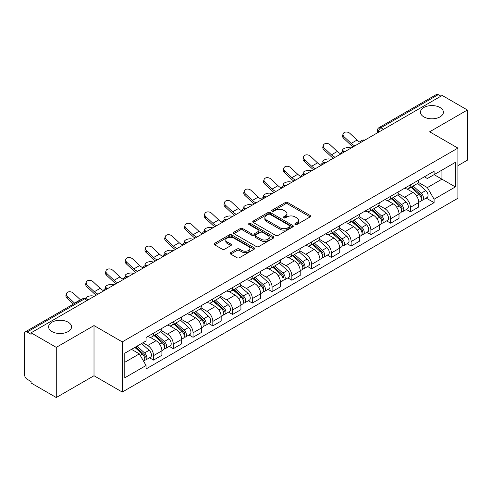 <?xml version="1.0" encoding="UTF-8"?>
<svg xmlns="http://www.w3.org/2000/svg" width="492" height="492" viewBox="0 0 492 492"><rect width="100%" height="100%" fill="white"/><g stroke="black" fill="none" stroke-linecap="round" stroke-linejoin="round"><path stroke-width="0.74" d="M295.182 224.537A1.23 0.713 0 0 0 296.922 224.537L310.132 216.91A1.759 1.015 0 0 0 310.643 216.191A1.759 1.015 0 0 0 310.132 215.478L287.752 202.556A1.759 1.015 0 0 0 285.262 202.556L272.058 210.182A1.23 0.713 0 0 0 271.695 210.687A1.23 0.713 0 0 0 272.058 211.185A1.23 0.713 0 0 0 273.798 211.185L275.508 210.201A5.627 3.247 0 0 1 283.46 210.201L285.329 211.277A5.627 3.247 0 0 1 286.977 213.571A5.627 3.247 0 0 1 285.329 215.871L283.62 216.855A1.23 0.713 0 0 0 283.257 217.359A1.23 0.713 0 0 0 283.62 217.864A1.23 0.713 0 0 0 285.36 217.864L287.07 216.874A5.627 3.247 0 0 1 295.022 216.874L296.891 217.95A5.627 3.247 0 0 1 298.539 220.25A5.627 3.247 0 0 1 296.891 222.544L295.182 223.534A1.23 0.713 0 0 0 294.819 224.032A1.23 0.713 0 0 0 295.182 224.537L295.182 223.534M68.173 322.211A11.464 6.617 0 0 0 55.676 320.778A11.464 6.617 0 0 0 48.603 326.891A11.464 6.617 0 0 0 51.961 331.571A11.464 6.617 0 0 0 64.452 333.01A11.464 6.617 0 0 0 71.531 326.891A11.464 6.617 0 0 0 68.173 322.211M440.039 107.514A11.464 6.617 0 0 0 427.548 106.081A11.464 6.617 0 0 0 420.469 112.194A11.464 6.617 0 0 0 423.827 116.875A11.464 6.617 0 0 0 436.324 118.308A11.464 6.617 0 0 0 443.397 112.194A11.464 6.617 0 0 0 440.039 107.514M230.687 252.654A1.759 1.015 0 0 0 230.17 253.374A1.759 1.015 0 0 0 230.687 254.093L236.966 257.716A1.759 1.015 0 0 0 239.45 257.716L254.124 249.247A1.759 1.015 0 0 0 254.635 248.528A1.759 1.015 0 0 0 254.124 247.814L231.744 234.893A1.759 1.015 0 0 0 229.254 234.893L214.586 243.362A1.759 1.015 0 0 0 214.069 244.081A1.759 1.015 0 0 0 214.586 244.795L222.169 249.173A1.759 1.015 0 0 0 224.653 249.173L230.933 245.551A1.759 1.015 0 0 0 231.449 244.832A1.759 1.015 0 0 0 230.933 244.112L227.175 241.941A4.705 2.718 0 0 1 225.797 240.022A4.705 2.718 0 0 1 228.7 237.513A4.705 2.718 0 0 1 233.823 238.103L248.558 246.609A4.705 2.718 0 0 1 249.936 248.528A4.705 2.718 0 0 1 247.033 251.037A4.705 2.718 0 0 1 241.904 250.446L239.45 249.032A1.759 1.015 0 0 0 236.966 249.032L230.687 252.654L230.687 254.093M122.256 341.885L94.009 325.575L56.266 347.37L31.058 332.813L442.197 95.448L467.4 109.999L429.657 131.794L457.898 148.098L122.256 341.885L122.256 392.05L457.898 198.264L457.898 148.098M275.631 235.391A1.759 1.015 0 0 0 278.115 235.391L292.783 226.923A1.759 1.015 0 0 0 293.3 226.209A1.759 1.015 0 0 0 292.783 225.49L270.409 212.569A1.759 1.015 0 0 0 267.919 212.569L253.251 221.037A1.759 1.015 0 0 0 252.734 221.757A1.759 1.015 0 0 0 253.251 222.476L275.631 235.391M249.456 224.801A1.23 0.713 0 0 1 250.705 224.979L250.705 223.516L273.454 236.652A1.759 1.015 0 0 1 273.97 237.365A1.759 1.015 0 0 1 273.454 238.085L258.786 246.553A1.759 1.015 0 0 1 256.295 246.553L233.921 233.632L233.921 232.199A1.759 1.015 0 0 0 233.405 232.919A1.759 1.015 0 0 0 233.921 233.632M233.921 232.199L240.194 228.577A1.759 1.015 0 0 1 242.685 228.577L251.756 233.817A1.759 1.015 0 0 0 254.247 233.817L258.411 231.412A1.759 1.015 0 0 0 258.927 230.693A1.759 1.015 0 0 0 258.411 229.973L248.964 224.518A1.23 0.713 0 0 1 248.601 224.02A1.23 0.713 0 0 1 249.364 223.362A1.23 0.713 0 0 1 250.705 223.516M56.266 347.37L56.266 397.53L31.058 382.979L31.058 381.515L27.134 379.252A3.585 2.066 -120 0 1 24.6 374.861L24.6 333.471A3.585 2.066 -120 0 1 25.344 331.836L82.718 298.705A3.585 2.066 60 0 1 84.507 298.884L27.134 332.014A3.585 2.066 -120 0 0 25.344 331.836M457.898 165.65L467.4 160.164L467.4 109.999M56.266 397.53L94.009 375.74L122.256 392.05M31.058 332.813L31.058 334.277L27.134 332.014M383.551 129.304L380.894 127.772A3.585 2.066 60 0 0 379.098 127.594L436.478 94.47A3.585 2.066 60 0 1 438.267 94.642L380.894 127.772A3.585 2.066 120 0 0 378.36 132.157L378.36 132.305M440.93 96.18L438.267 94.642M410.402 184.881A8.241 4.76 60 0 1 408.698 188.584L417.056 183.756A8.241 4.76 -120 0 0 418.76 180.054M398.538 193.756L404.578 197.243A8.241 4.76 60 0 1 410.402 207.335L418.766 202.507A8.241 4.76 -120 0 0 412.936 192.415L406.952 188.959M418.766 202.507L418.766 206.966L410.402 211.794L406.398 209.481M408.698 188.584A8.241 4.76 60 0 1 404.639 188.208M410.402 207.335L410.402 211.794M390.642 196.29A8.241 4.76 60 0 1 388.938 199.986L397.296 195.164A8.241 4.76 -120 0 0 399.006 191.462M386.638 220.883L390.642 223.202L399.006 218.374L399.006 213.915A8.241 4.76 -120 0 0 393.176 203.823L387.192 200.367M388.938 199.986A8.241 4.76 60 0 1 384.879 199.617M378.779 205.164L384.818 208.651A8.241 4.76 60 0 1 390.642 218.737L390.642 223.202M370.888 207.698A8.241 4.76 60 0 1 369.178 211.394L377.536 206.572A8.241 4.76 -120 0 0 379.246 202.87M366.878 232.292L370.888 234.61L379.246 229.782L379.246 225.324A8.241 4.76 -120 0 0 373.422 215.232L367.438 211.775M369.178 211.394A8.241 4.76 60 0 1 365.126 211.025M359.025 216.572L365.058 220.053A8.241 4.76 60 0 1 370.888 230.145L370.888 234.61M351.128 219.106A8.241 4.76 60 0 1 349.418 222.802L357.782 217.981A8.241 4.76 -120 0 0 359.486 214.278M347.118 243.7L351.128 246.018L359.486 241.191L359.486 236.726A8.241 4.76 -120 0 0 353.662 226.64L347.678 223.183M349.418 222.802A8.241 4.76 60 0 1 345.366 222.433M339.265 227.98L345.298 231.461A8.241 4.76 60 0 1 351.128 241.554L351.128 246.018M331.368 230.514A8.241 4.76 60 0 1 329.665 234.21L338.022 229.383A8.241 4.76 -120 0 0 339.726 225.687M327.358 255.108L331.368 257.421L339.726 252.599L339.726 248.134A8.241 4.76 -120 0 0 333.902 238.042L327.918 234.592M329.665 234.21A8.241 4.76 60 0 1 325.606 233.841M319.505 239.383L325.544 242.87A8.241 4.76 60 0 1 331.368 252.962L331.368 257.421M311.608 241.923A8.241 4.76 60 0 1 309.905 245.619L318.262 240.791A8.241 4.76 -120 0 0 319.966 237.095M307.598 266.516L311.608 268.829L319.966 264.007L319.966 259.542A8.241 4.76 -120 0 0 314.142 249.45L308.158 246M309.905 245.619A8.241 4.76 60 0 1 305.846 245.25M299.745 250.791L305.784 254.278A8.241 4.76 60 0 1 311.608 264.37L311.608 268.829M291.848 253.331A8.241 4.76 60 0 1 290.145 257.027L298.503 252.199A8.241 4.76 -120 0 0 300.212 248.503M287.845 277.925L291.848 280.237L300.212 275.415L300.212 270.951A8.241 4.76 -120 0 0 294.382 260.858L288.398 257.408M290.145 257.027A8.241 4.76 60 0 1 286.086 256.658M279.985 262.199L286.024 265.686A8.241 4.76 60 0 1 291.848 275.778L291.848 280.237M272.094 264.733A8.241 4.76 60 0 1 270.385 268.435L278.743 263.607A8.241 4.76 -120 0 0 280.452 259.911M268.085 289.333L272.094 291.645L280.452 286.818L280.452 282.359A8.241 4.76 -120 0 0 274.622 272.267L268.644 268.81M270.385 268.435A8.241 4.76 60 0 1 266.332 268.06M260.225 273.607L266.264 277.094A8.241 4.76 60 0 1 272.094 287.187L272.094 291.645M252.334 276.141A8.241 4.76 60 0 1 250.625 279.843L258.989 275.016A8.241 4.76 -120 0 0 260.692 271.32M248.325 300.741L252.334 303.054L260.692 298.226L260.692 293.767A8.241 4.76 -120 0 0 254.868 283.675L248.884 280.219M250.625 279.843A8.241 4.76 60 0 1 246.572 279.468M240.471 285.016L246.504 288.503A8.241 4.76 60 0 1 252.334 298.595L252.334 303.054M232.575 287.549A8.241 4.76 60 0 1 230.865 291.252L239.229 286.424A8.241 4.76 -120 0 0 240.932 282.728M228.565 312.149L232.575 314.462L240.932 309.634L240.932 305.175A8.241 4.76 -120 0 0 235.108 295.083L229.124 291.627M230.865 291.252A8.241 4.76 60 0 1 226.812 290.877M220.711 296.424L226.75 299.911A8.241 4.76 60 0 1 232.575 310.003L232.575 314.462M212.815 298.958A8.241 4.76 60 0 1 211.111 302.66L219.469 297.832A8.241 4.76 -120 0 0 221.172 294.13M208.805 323.558L212.815 325.87L221.172 321.042L221.172 316.584A8.241 4.76 -120 0 0 215.348 306.491L209.364 303.035M211.111 302.66A8.241 4.76 60 0 1 207.052 302.285M200.951 307.832L206.991 311.319A8.241 4.76 60 0 1 212.815 321.411L212.815 325.87M193.055 310.366A8.241 4.76 60 0 1 191.351 314.062L199.709 309.24A8.241 4.76 -120 0 0 201.419 305.538M189.051 334.966L193.055 337.278L201.419 332.451L201.419 327.992A8.241 4.76 -120 0 0 195.588 317.9L189.605 314.443M191.351 314.062A8.241 4.76 60 0 1 187.292 313.693M181.191 319.24L187.231 322.727A8.241 4.76 60 0 1 193.055 332.813L193.055 337.278M173.295 321.774A8.241 4.76 60 0 1 171.591 325.47L179.949 320.649A8.241 4.76 -120 0 0 181.659 316.946M169.291 346.368L173.295 348.687L181.659 343.859L181.659 339.4A8.241 4.76 -120 0 0 175.828 329.308L169.845 325.852M171.591 325.47A8.241 4.76 60 0 1 167.532 325.101M161.431 330.649L167.471 334.129A8.241 4.76 60 0 1 173.295 344.222L173.295 348.687M153.541 333.182A8.241 4.76 60 0 1 151.831 336.879L160.189 332.057A8.241 4.76 -120 0 0 161.899 328.355M149.531 357.776L153.541 360.095L161.899 355.267L161.899 350.802A8.241 4.76 -120 0 0 156.075 340.716L150.091 337.26M151.831 336.879A8.241 4.76 60 0 1 147.778 336.51M142.901 342.764L147.711 345.538A8.241 4.76 60 0 1 153.541 355.63L153.541 360.095M424.399 176.8L427.376 178.522L455.364 162.36L441.939 170.109L441.939 179.18L427.376 187.587L418.298 182.347M124.79 362.284L139.353 353.877L146.069 365.501L124.79 377.788L124.79 353.219L146.069 340.931L146.069 337.494L434.092 171.21L434.092 174.642L455.364 186.929L434.092 199.217L427.376 187.587M455.364 162.36L455.364 186.929M146.069 365.501L146.069 368.938L434.092 202.655L434.092 199.217M94.009 325.575L94.009 375.74M139.353 353.877L131.499 349.345M426.152 198.073L434.092 202.655M295.674 224.709L296.891 224.008A5.627 3.247 0 0 0 298.539 221.714L298.539 220.25M286.977 213.571L286.977 215.035A5.627 3.247 0 0 1 285.329 217.335L284.112 218.036M310.108 216.923L287.752 204.02A1.759 1.015 0 0 0 285.262 204.02L272.55 211.363M292.783 225.49L292.783 226.923L270.409 214.032A1.759 1.015 0 0 0 267.919 214.032L253.275 222.489M289.677 226.707A1.23 0.713 0 0 0 290.04 226.209A1.23 0.713 0 0 0 289.677 225.705L270.034 214.364A1.23 0.713 0 0 0 268.294 214.364L266.492 215.404A5.627 3.247 0 0 0 264.844 217.698A5.627 3.247 0 0 0 266.492 219.998L279.917 227.747A5.627 3.247 0 0 0 287.875 227.747L289.677 226.707L289.677 228.171A1.23 0.713 0 0 0 290.04 227.667L290.04 226.209M264.844 217.698L264.844 219.161A5.627 3.247 0 0 0 266.492 221.462L266.492 219.998M289.677 228.171L287.875 229.21A5.627 3.247 0 0 1 279.917 229.21L266.492 221.462M233.94 233.651L240.194 230.035L240.194 228.577M258.927 230.693L258.927 232.156A1.759 1.015 0 0 1 258.411 232.87L254.247 235.274A1.759 1.015 0 0 1 251.756 235.274L242.685 230.035A1.759 1.015 0 0 0 240.194 230.035M250.705 224.979L273.429 238.097M261.178 239.253A4.705 2.718 0 0 0 266.301 239.838A4.705 2.718 0 0 0 269.204 237.335A4.705 2.718 0 0 0 267.826 235.41L262.636 232.415A1.759 1.015 0 0 0 260.151 232.415L255.988 234.819A1.759 1.015 0 0 0 255.471 235.539A1.759 1.015 0 0 0 255.988 236.252L261.178 239.253L261.178 240.717A4.705 2.718 0 0 0 266.301 241.301A4.705 2.718 0 0 0 269.204 238.792L269.204 237.335M255.471 235.539L255.471 237.003A1.759 1.015 0 0 0 255.988 237.716L255.988 236.252M261.178 240.717L255.988 237.716M249.936 248.528L249.936 249.991A4.705 2.718 0 0 1 247.033 252.501A4.705 2.718 0 0 1 241.904 251.91L239.45 250.496A1.759 1.015 0 0 0 236.966 250.496L230.711 254.106M225.797 240.022L225.797 241.486A4.705 2.718 0 0 0 227.175 243.405L227.175 241.941M230.914 245.563L227.175 243.405M254.1 249.26L231.744 236.357A1.759 1.015 0 0 0 229.254 236.357L214.61 244.813M351.183 147.994L349.474 147.625A4.12 1.562 -13.1 0 0 344.898 148.178A4.12 1.562 -13.1 0 0 342.549 150.238A4.12 1.562 -13.1 0 0 343.65 150.982L345.359 151.358M410.974 187.267L419.024 194.451A4.477 2.583 60 0 1 420.432 201.376L418.76 202.341M411.189 187.458L414.977 189.641M411.786 186.794L420.746 194.789A2.152 1.242 60 0 1 421.423 198.116A2.152 1.242 60 0 1 421.226 198.19M413.126 186.025L421.177 193.208A4.477 2.583 60 0 1 422.585 200.133A4.477 2.583 60 0 1 421.232 200.275M417.616 183.325L425.74 190.576A4.477 2.583 60 0 1 427.142 197.501L422.585 200.133M360.316 142.299A11.107 6.414 60 0 1 357.026 140.054L349.966 133.437A4.12 2.977 17.7 0 0 345.987 132.028A4.12 2.977 17.7 0 0 343.127 133.867A4.12 2.977 17.7 0 0 344.136 136.801L343.65 138.332A4.12 2.977 -162.3 0 1 342.635 135.398L343.127 133.867M354.923 145.835A11.107 6.414 60 0 1 351.196 143.418L344.136 136.801M343.65 138.332L350.71 144.949A13.432 7.755 -120 0 0 353.158 146.85M331.423 159.402L329.714 159.027A4.12 1.562 -13.1 0 0 325.144 159.586A4.12 1.562 -13.1 0 0 322.789 161.647A4.12 1.562 -13.1 0 0 323.89 162.391L325.599 162.766M391.214 198.676L399.27 205.859A4.477 2.583 60 0 1 400.673 212.784L399 213.749M391.429 198.866L395.217 201.05M392.026 198.202L400.986 206.197A2.152 1.242 60 0 1 401.663 209.524A2.152 1.242 60 0 1 401.466 209.598M393.366 197.427L401.423 204.617A4.477 2.583 60 0 1 402.825 211.542A4.477 2.583 60 0 1 401.472 211.683M397.856 194.734L405.98 201.984A4.477 2.583 60 0 1 407.388 208.909L402.825 211.542M311.664 170.81L309.96 170.435A4.12 1.562 -13.1 0 0 305.384 170.988A4.12 1.562 -13.1 0 0 303.035 173.055A4.12 1.562 -13.1 0 0 304.13 173.799L305.839 174.174M371.46 210.084L379.51 217.267A4.477 2.583 60 0 1 380.913 224.192L379.246 225.158M371.669 210.268L375.457 212.458M372.272 209.61L381.226 217.605A2.152 1.242 60 0 1 381.903 220.933A2.152 1.242 60 0 1 381.706 221.006M373.613 208.836L381.663 216.025A4.477 2.583 60 0 1 383.065 222.95A4.477 2.583 60 0 1 381.718 223.091M378.102 206.142L386.22 213.393A4.477 2.583 60 0 1 387.628 220.311L383.065 222.95M291.91 182.218L290.2 181.843A4.12 1.562 -13.1 0 0 285.624 182.397A4.12 1.562 -13.1 0 0 283.275 184.463A4.12 1.562 -13.1 0 0 284.37 185.207L286.08 185.582M351.7 221.486L359.75 228.675A4.477 2.583 60 0 1 361.153 235.6L359.486 236.56M351.909 221.677L355.704 223.866M352.512 221.019L361.472 229.014A2.152 1.242 60 0 1 362.143 232.341A2.152 1.242 60 0 1 361.946 232.415M353.853 220.244L361.903 227.433A4.477 2.583 60 0 1 363.311 234.352A4.477 2.583 60 0 1 361.958 234.5M358.342 217.55L366.46 224.795A4.477 2.583 60 0 1 367.868 231.72L363.311 234.352M340.556 153.701A11.107 6.414 60 0 1 337.266 151.462L330.206 144.845A4.12 2.977 17.7 0 0 326.227 143.436A4.12 2.977 17.7 0 0 323.367 145.275A4.12 2.977 17.7 0 0 324.382 148.209L323.89 149.74A4.12 2.977 -162.3 0 1 322.881 146.807L323.367 145.275M335.163 157.243A11.107 6.414 60 0 1 331.442 154.826L324.382 148.209M323.89 149.74L330.95 156.358A13.432 7.755 -120 0 0 333.404 158.258M320.796 165.109A11.107 6.414 60 0 1 317.506 162.87L310.446 156.253A4.12 2.977 17.7 0 0 306.467 154.845A4.12 2.977 17.7 0 0 303.607 156.684A4.12 2.977 17.7 0 0 304.622 159.617L304.13 161.148A4.12 2.977 -162.3 0 1 303.121 158.215L303.607 156.684M315.409 168.651A11.107 6.414 60 0 1 311.682 166.234L304.622 159.617M304.13 161.148L311.19 167.766A13.432 7.755 -120 0 0 313.644 169.666M301.043 176.517A11.107 6.414 60 0 1 297.746 174.279L290.686 167.661A4.12 2.977 17.7 0 0 286.713 166.253A4.12 2.977 17.7 0 0 283.853 168.092A4.12 2.977 17.7 0 0 284.862 171.025L284.37 172.557A4.12 2.977 -162.3 0 1 283.361 169.623L283.853 168.092M295.649 180.06A11.107 6.414 60 0 1 291.922 177.643L284.862 171.025M284.37 172.557L291.43 179.174A13.432 7.755 -120 0 0 293.884 181.074M272.15 193.627L270.44 193.251A4.12 1.562 -13.1 0 0 265.865 193.805A4.12 1.562 -13.1 0 0 263.515 195.871A4.12 1.562 -13.1 0 0 264.616 196.615L266.32 196.991M331.94 232.894L339.99 240.084A4.477 2.583 60 0 1 341.399 247.002L339.726 247.968M332.155 233.085L335.944 235.274M332.752 232.427L341.712 240.422A2.152 1.242 60 0 1 342.383 243.743A2.152 1.242 60 0 1 342.192 243.823M334.093 231.652L342.143 238.835A4.477 2.583 60 0 1 343.551 245.76A4.477 2.583 60 0 1 342.198 245.908M338.582 228.958L346.706 236.203A4.477 2.583 60 0 1 348.108 243.128L343.551 245.76M252.39 205.035L250.68 204.66A4.12 1.562 -13.1 0 0 246.105 205.213A4.12 1.562 -13.1 0 0 243.755 207.28A4.12 1.562 -13.1 0 0 244.856 208.024L246.566 208.393M312.18 244.303L320.231 251.486A4.477 2.583 60 0 1 321.639 258.411L319.966 259.376M312.395 244.493L316.184 246.683M312.992 243.835L321.952 251.83A2.152 1.242 60 0 1 322.629 255.151A2.152 1.242 60 0 1 322.432 255.231M314.333 243.06L322.383 250.243A4.477 2.583 60 0 1 323.791 257.168A4.477 2.583 60 0 1 322.438 257.316M318.822 240.367L326.946 247.611A4.477 2.583 60 0 1 328.349 254.536L323.791 257.168M281.283 187.926A11.107 6.414 60 0 1 277.992 185.681L270.932 179.07A4.12 2.977 17.7 0 0 266.953 177.661A4.12 2.977 17.7 0 0 264.093 179.5A4.12 2.977 17.7 0 0 265.102 182.434L264.616 183.965A4.12 2.977 -162.3 0 1 263.601 181.031L264.093 179.5M275.889 191.468A11.107 6.414 60 0 1 272.162 189.045L265.102 182.434M264.616 183.965L271.676 190.582A13.432 7.755 -120 0 0 274.124 192.483M261.523 199.334A11.107 6.414 60 0 1 258.232 197.089L251.172 190.478A4.12 2.977 17.7 0 0 247.193 189.063A4.12 2.977 17.7 0 0 244.333 190.902A4.12 2.977 17.7 0 0 245.342 193.842L244.856 195.373A4.12 2.977 -162.3 0 1 243.841 192.44L244.333 190.902M256.129 202.87A11.107 6.414 60 0 1 252.402 200.453L245.342 193.842M244.856 195.373L251.916 201.991A13.432 7.755 -120 0 0 254.364 203.891M232.63 216.437L230.92 216.068A4.12 1.562 -13.1 0 0 226.345 216.621A4.12 1.562 -13.1 0 0 223.995 218.688A4.12 1.562 -13.1 0 0 225.096 219.432L226.806 219.801M292.42 255.711L300.471 262.894A4.477 2.583 60 0 1 301.879 269.819L300.206 270.784M292.635 255.901L296.424 258.091M293.232 255.243L302.193 263.238A2.152 1.242 60 0 1 302.869 266.559A2.152 1.242 60 0 1 302.672 266.639M294.573 254.469L302.629 261.652A4.477 2.583 60 0 1 304.031 268.577A4.477 2.583 60 0 1 302.678 268.724M299.062 251.775L307.186 259.02A4.477 2.583 60 0 1 308.595 265.944L304.031 268.577M212.87 227.845L211.166 227.476A4.12 1.562 -13.1 0 0 206.591 228.03A4.12 1.562 -13.1 0 0 204.242 230.096A4.12 1.562 -13.1 0 0 205.336 230.84L207.046 231.209M272.66 267.119L280.717 274.302A4.477 2.583 60 0 1 282.119 281.227L280.452 282.193M272.875 267.31L276.664 269.499M273.478 266.652L282.433 274.647A2.152 1.242 60 0 1 283.109 277.968A2.152 1.242 60 0 1 282.912 278.048M274.819 265.877L282.869 273.06A4.477 2.583 60 0 1 284.271 279.985A4.477 2.583 60 0 1 282.918 280.126M279.308 263.183L287.426 270.428A4.477 2.583 60 0 1 288.835 277.353L284.271 279.985M193.116 239.253L191.406 238.884A4.12 1.562 -13.1 0 0 186.831 239.438A4.12 1.562 -13.1 0 0 184.482 241.498A4.12 1.562 -13.1 0 0 185.576 242.248L187.286 242.618M252.906 278.527L260.957 285.711A4.477 2.583 60 0 1 262.359 292.635L260.692 293.601M253.116 278.718L256.91 280.907M253.718 278.06L262.673 286.055A2.152 1.242 60 0 1 263.349 289.376A2.152 1.242 60 0 1 263.152 289.456M255.059 277.285L263.109 284.468A4.477 2.583 60 0 1 264.518 291.393A4.477 2.583 60 0 1 263.165 291.535M259.548 274.591L267.666 281.836A4.477 2.583 60 0 1 269.075 288.761L264.518 291.393M173.356 250.662L171.647 250.293A4.12 1.562 -13.1 0 0 167.071 250.846A4.12 1.562 -13.1 0 0 164.722 252.906A4.12 1.562 -13.1 0 0 165.822 253.657L167.526 254.026M233.147 289.936L241.197 297.119A4.477 2.583 60 0 1 242.605 304.044L240.932 305.009M233.362 290.126L237.15 292.316M233.958 289.468L242.919 297.457A2.152 1.242 60 0 1 243.589 300.784A2.152 1.242 60 0 1 243.399 300.864M235.299 288.693L243.349 295.877A4.477 2.583 60 0 1 244.758 302.801A4.477 2.583 60 0 1 243.405 302.943M239.788 285.993L247.913 293.244A4.477 2.583 60 0 1 249.315 300.169L244.758 302.801M153.596 262.07L151.887 261.701A4.12 1.562 -13.1 0 0 147.311 262.254A4.12 1.562 -13.1 0 0 144.962 264.315A4.12 1.562 -13.1 0 0 146.062 265.065L147.772 265.434M213.387 301.344L221.437 308.527A4.477 2.583 60 0 1 222.845 315.452L221.172 316.418M213.602 301.534L217.39 303.718M214.198 300.87L223.159 308.865A2.152 1.242 60 0 1 223.835 312.192A2.152 1.242 60 0 1 223.639 312.266M215.539 300.102L223.589 307.285A4.477 2.583 60 0 1 224.998 314.21A4.477 2.583 60 0 1 223.645 314.351M220.029 297.402L228.153 304.653A4.477 2.583 60 0 1 229.555 311.577L224.998 314.21M133.836 273.478L132.127 273.103A4.12 1.562 -13.1 0 0 127.551 273.663A4.12 1.562 -13.1 0 0 125.202 275.723A4.12 1.562 -13.1 0 0 126.303 276.467L128.012 276.842M193.627 312.752L201.677 319.935A4.477 2.583 60 0 1 203.085 326.86L201.412 327.826M193.842 312.943L197.63 315.126M194.438 312.279L203.399 320.274A2.152 1.242 60 0 1 204.075 323.601A2.152 1.242 60 0 1 203.879 323.674M195.779 311.51L203.836 318.693A4.477 2.583 60 0 1 205.238 325.618A4.477 2.583 60 0 1 203.885 325.759M200.269 308.81L208.393 316.061A4.477 2.583 60 0 1 209.795 322.986L205.238 325.618M114.076 284.886L112.367 284.511A4.12 1.562 -13.1 0 0 107.797 285.065A4.12 1.562 -13.1 0 0 105.442 287.131A4.12 1.562 -13.1 0 0 106.543 287.875L108.252 288.25M173.867 324.16L181.923 331.344A4.477 2.583 60 0 1 183.325 338.268L181.653 339.234M174.082 324.345L177.87 326.534M174.678 323.687L183.639 331.682A2.152 1.242 60 0 1 184.315 335.009A2.152 1.242 60 0 1 184.119 335.083M176.025 322.912L184.076 330.101A4.477 2.583 60 0 1 185.478 337.026A4.477 2.583 60 0 1 184.125 337.168M180.509 320.218L188.633 327.469A4.477 2.583 60 0 1 190.041 334.394L185.478 337.026M94.316 296.295L92.613 295.92A4.12 1.562 -13.1 0 0 88.179 296.424A4.12 1.562 -13.1 0 0 85.669 298.423M154.113 335.562L162.163 342.752A4.477 2.583 60 0 1 163.565 349.677L161.899 350.636M154.322 335.753L158.11 337.942M154.925 335.095L163.879 343.09A2.152 1.242 60 0 1 164.556 346.417A2.152 1.242 60 0 1 164.359 346.491M156.265 334.32L164.316 341.509A4.477 2.583 60 0 1 165.718 348.428A4.477 2.583 60 0 1 164.371 348.576M160.755 331.626L168.873 338.871A4.477 2.583 60 0 1 170.281 345.796L165.718 348.428M87.613 299.468L88.492 299.659M241.763 210.742A11.107 6.414 60 0 1 238.472 208.497L231.412 201.886A4.12 2.977 17.7 0 0 227.433 200.472A4.12 2.977 17.7 0 0 224.573 202.31A4.12 2.977 17.7 0 0 225.588 205.25L225.096 206.781A4.12 2.977 -162.3 0 1 224.088 203.848L224.573 202.31M236.369 214.278A11.107 6.414 60 0 1 232.648 211.861L225.588 205.25M225.096 206.781L232.156 213.393A13.432 7.755 -120 0 0 234.61 215.299M222.003 222.15A11.107 6.414 60 0 1 218.712 219.906L211.652 213.294A4.12 2.977 17.7 0 0 207.673 211.88A4.12 2.977 17.7 0 0 204.813 213.719A4.12 2.977 17.7 0 0 205.828 216.658L205.336 218.19A4.12 2.977 -162.3 0 1 204.328 215.25L204.813 213.719M216.615 225.687A11.107 6.414 60 0 1 212.888 223.27L205.828 216.658M205.336 218.19L212.396 224.801A13.432 7.755 -120 0 0 214.85 226.707M202.249 233.559A11.107 6.414 60 0 1 198.952 231.314L191.892 224.696A4.12 2.977 17.7 0 0 187.913 223.288A4.12 2.977 17.7 0 0 185.06 225.127A4.12 2.977 17.7 0 0 186.068 228.06L185.576 229.598A4.12 2.977 -162.3 0 1 184.568 226.658L185.06 225.127M196.855 237.095A11.107 6.414 60 0 1 193.128 234.678L186.068 228.06M185.576 229.598L192.636 236.209A13.432 7.755 -120 0 0 195.09 238.116M182.489 244.967A11.107 6.414 60 0 1 179.199 242.722L172.138 236.105A4.12 2.977 17.7 0 0 168.159 234.696A4.12 2.977 17.7 0 0 165.3 236.535A4.12 2.977 17.7 0 0 166.308 239.469L165.822 241.006A4.12 2.977 -162.3 0 1 164.808 238.067L165.3 236.535M177.095 248.503A11.107 6.414 60 0 1 173.368 246.086L166.308 239.469M165.822 241.006L172.883 247.617A13.432 7.755 -120 0 0 175.33 249.524M162.729 256.375A11.107 6.414 60 0 1 159.439 254.13L152.379 247.513A4.12 2.977 17.7 0 0 148.4 246.105A4.12 2.977 17.7 0 0 145.54 247.943A4.12 2.977 17.7 0 0 146.548 250.877L146.062 252.408A4.12 2.977 -162.3 0 1 145.048 249.475L145.54 247.943M157.335 259.911A11.107 6.414 60 0 1 153.609 257.494L146.548 250.877M146.062 252.408L153.123 259.026A13.432 7.755 -120 0 0 155.57 260.926M142.969 267.777A11.107 6.414 60 0 1 139.679 265.539L132.619 258.921A4.12 2.977 17.7 0 0 128.64 257.513A4.12 2.977 17.7 0 0 125.78 259.352A4.12 2.977 17.7 0 0 126.795 262.285L126.303 263.817A4.12 2.977 -162.3 0 1 125.288 260.883L125.78 259.352M137.576 271.32A11.107 6.414 60 0 1 133.855 268.903L126.795 262.285M126.303 263.817L133.363 270.434A13.432 7.755 -120 0 0 135.817 272.334M123.209 279.185A11.107 6.414 60 0 1 119.919 276.947L112.859 270.329A4.12 2.977 17.7 0 0 108.88 268.921A4.12 2.977 17.7 0 0 106.02 270.76A4.12 2.977 17.7 0 0 107.035 273.693L106.543 275.225A4.12 2.977 -162.3 0 1 105.534 272.291L106.02 270.76M117.816 282.728A11.107 6.414 60 0 1 114.095 280.311L107.035 273.693M106.543 275.225L113.603 281.842A13.432 7.755 -120 0 0 116.057 283.743M103.449 290.594A11.107 6.414 60 0 1 100.159 288.355L93.099 281.738A4.12 2.977 17.7 0 0 89.12 280.329A4.12 2.977 17.7 0 0 86.26 282.168A4.12 2.977 17.7 0 0 87.275 285.102L86.783 286.633A4.12 2.977 -162.3 0 1 85.774 283.7L86.26 282.168M98.062 294.136A11.107 6.414 60 0 1 94.335 291.719L87.275 285.102M86.783 286.633L93.843 293.25A13.432 7.755 -120 0 0 96.297 295.151M134.845 347.413L142.403 354.16A4.477 2.583 60 0 1 143.812 361.079L143.584 361.208M134.919 347.37L138.357 349.351M135.657 346.946L144.125 354.498A2.152 1.242 60 0 1 144.796 357.819A2.152 1.242 60 0 1 144.599 357.899M136.997 346.171L144.556 352.912A4.477 2.583 60 0 1 145.964 359.837A4.477 2.583 60 0 1 144.611 359.984M141.555 343.539L149.113 350.279A4.477 2.583 60 0 1 150.521 357.204L145.964 359.837M80.59 299.935A11.107 6.414 60 0 1 80.399 299.757L73.339 293.146A4.12 2.977 17.7 0 0 69.366 291.738A4.12 2.977 17.7 0 0 66.506 293.576A4.12 2.977 17.7 0 0 67.515 296.51L67.023 298.041A4.12 2.977 -162.3 0 1 66.014 295.108L66.506 293.576M74.766 303.3A11.107 6.414 60 0 1 74.575 303.121L67.515 296.51M67.023 298.041L73.449 304.062M378.483 132.231L378.36 132.157A3.585 2.066 0 0 1 377.309 130.694L377.309 132.908M173.295 344.222L181.659 339.4M193.055 332.813L201.419 327.992M212.815 321.411L221.172 316.584M232.575 310.003L240.932 305.175M252.334 298.595L260.692 293.767M272.094 287.187L280.452 282.359M291.848 275.778L300.212 270.951M311.608 264.37L319.966 259.542M331.368 252.962L339.726 248.134M351.128 241.554L359.486 236.726M370.888 230.145L379.246 225.324M390.642 218.737L399.006 213.915M153.541 355.63L161.899 350.802M147.711 345.538L156.075 340.716M167.471 334.129L175.828 329.308M187.231 322.727L195.588 317.9M206.991 311.319L215.348 306.491M226.75 299.911L235.108 295.083M246.504 288.503L254.868 283.675M266.264 277.094L274.622 272.267M286.024 265.686L294.382 260.858M305.784 254.278L314.142 249.45M325.544 242.87L333.902 238.042M345.298 231.461L353.662 226.64M365.058 220.053L373.422 215.232M384.818 208.651L393.176 203.823M404.578 197.243L412.936 192.415M364.455 140.331A3.585 2.066 120 0 0 362.875 141.241M344.701 151.739A3.585 2.066 120 0 0 343.115 152.649M324.941 163.147A3.585 2.066 120 0 0 323.355 164.057M305.181 174.555A3.585 2.066 120 0 0 303.601 175.466M285.422 185.964A3.585 2.066 120 0 0 283.841 186.874M265.662 197.366A3.585 2.066 120 0 0 264.081 198.282M245.902 208.774A3.585 2.066 120 0 0 244.321 209.69M226.148 220.182A3.585 2.066 120 0 0 224.561 221.099M206.388 231.591A3.585 2.066 120 0 0 204.807 232.507M186.628 242.999A3.585 2.066 120 0 0 185.047 243.915M166.868 254.407A3.585 2.066 120 0 0 165.287 255.317M147.108 265.815A3.585 2.066 120 0 0 145.527 266.726M127.354 277.224A3.585 2.066 120 0 0 125.767 278.134M107.594 288.632A3.585 2.066 120 0 0 106.014 289.542M87.17 300.421L84.507 298.884A3.585 2.066 120 0 1 86.303 298.705A3.585 3.585 0 0 0 82.718 298.705M296.891 224.008L296.891 222.544M283.62 217.864L283.62 216.855M285.329 217.335L285.329 215.871M272.058 211.185L272.058 210.182M285.262 204.02L285.262 202.556M287.752 204.02L287.752 202.556M310.132 216.91L310.132 215.478M253.251 222.476L253.251 221.037M267.919 214.032L267.919 212.569M270.409 214.032L270.409 212.569M279.917 229.21L279.917 227.747M287.875 229.21L287.875 227.747M242.685 230.035L242.685 228.577M251.756 235.274L251.756 233.817M254.247 235.274L254.247 233.817M258.411 232.87L258.411 231.412M273.454 238.085L273.454 236.652M236.966 250.496L236.966 249.032M239.45 250.496L239.45 249.032M241.904 251.91L241.904 250.446M230.933 245.551L230.933 244.112M214.586 244.795L214.586 243.362M229.254 236.357L229.254 234.893M231.744 236.357L231.744 234.893M254.124 249.247L254.124 247.814M343.65 150.982L343.742 151.395M419.024 194.451L416.515 195.902M421.865 197.132L421.06 197.6M425.74 190.576L421.177 193.208M351.196 143.418L357.026 140.054M323.89 162.391L323.988 162.803M399.27 205.859L396.755 207.31M402.105 208.54L401.3 209.002M405.98 201.984L401.423 204.617M304.13 173.799L304.228 174.211M379.51 217.267L377.001 218.712M382.346 219.949L381.54 220.41M386.22 213.393L381.663 216.025M284.37 185.207L284.468 185.619M359.75 228.675L357.241 230.121M362.592 231.357L361.78 231.818M366.46 224.795L361.903 227.433M331.442 154.826L337.266 151.462M311.682 166.234L317.506 162.87M291.922 177.643L297.746 174.279M264.616 196.615L264.708 197.028M339.99 240.084L337.481 241.529M342.832 242.759L342.026 243.226M346.706 236.203L342.143 238.835M244.856 208.024L244.948 208.436M320.231 251.486L317.721 252.937M323.072 254.167L322.266 254.635M326.946 247.611L322.383 250.243M272.162 189.045L277.992 185.681M252.402 200.453L258.232 197.089M225.096 219.432L225.195 219.838M300.471 262.894L297.961 264.345M303.312 265.575L302.506 266.043M307.186 259.02L302.629 261.652M205.336 230.84L205.435 231.246M280.717 274.302L278.201 275.754M283.552 276.984L282.746 277.451M287.426 270.428L282.869 273.06M185.576 242.248L185.675 242.654M260.957 285.711L258.448 287.162M263.798 288.392L262.986 288.859M267.666 281.836L263.109 284.468M165.822 253.657L165.915 254.063M241.197 297.119L238.688 298.57M244.038 299.8L243.232 300.268M247.913 293.244L243.349 295.877M146.062 265.065L146.155 265.471M221.437 308.527L218.928 309.978M224.278 311.208L223.473 311.676M228.153 304.653L223.589 307.285M126.303 276.467L126.395 276.879M201.677 319.935L199.168 321.387M204.518 322.617L203.713 323.084M208.393 316.061L203.836 318.693M106.543 287.875L106.641 288.287M181.923 331.344L179.408 332.789M184.758 334.025L183.953 334.486M188.633 327.469L184.076 330.101M162.163 342.752L159.654 344.197M165.005 345.433L164.193 345.894M168.873 338.871L164.316 341.509M232.648 211.861L238.472 208.497M212.888 223.27L218.712 219.906M193.128 234.678L198.952 231.314M173.368 246.086L179.199 242.722M153.609 257.494L159.439 254.13M133.855 268.903L139.679 265.539M114.095 280.311L119.919 276.947M94.335 291.719L100.159 288.355M142.403 354.16L140.238 355.409M145.245 356.835L144.433 357.303M149.113 350.279L144.556 352.912M74.575 303.121L80.399 299.757M364.763 140.152A3.585 3.585 0 0 0 360.162 142.809M345.003 151.561A3.585 3.585 0 0 0 340.409 154.217M325.243 162.969A3.585 3.585 0 0 0 320.649 165.626M305.483 174.377A3.585 3.585 0 0 0 300.889 177.034M285.729 185.785A3.585 3.585 0 0 0 281.129 188.442M265.969 197.194A3.585 3.585 0 0 0 261.369 199.844M246.209 208.602A3.585 3.585 0 0 0 241.609 211.252M226.449 220.01A3.585 3.585 0 0 0 221.855 222.661M206.689 231.418A3.585 3.585 0 0 0 202.095 234.069M186.929 242.827A3.585 3.585 0 0 0 182.335 245.477M167.175 254.229A3.585 3.585 0 0 0 162.575 256.885M147.415 265.637A3.585 3.585 0 0 0 142.815 268.294M127.656 277.045A3.585 3.585 0 0 0 123.061 279.702M107.896 288.453A3.585 3.585 0 0 0 103.302 291.11M88.222 299.812L86.303 298.705M379.098 127.594A3.585 3.585 0 0 0 377.309 130.694M342.856 151.548L342.549 150.238M323.096 162.957L322.789 161.647M303.336 174.365L303.035 173.055M283.577 185.773L283.275 184.463M263.823 197.181L263.515 195.871M244.063 208.59L243.755 207.28M224.303 219.998L223.995 218.688M204.543 231.4L204.242 230.096M184.783 242.808L184.482 241.498M165.029 254.216L164.722 252.906M145.269 265.625L144.962 264.315M125.509 277.033L125.202 275.723M105.749 288.441L105.442 287.131"/></g></svg>
